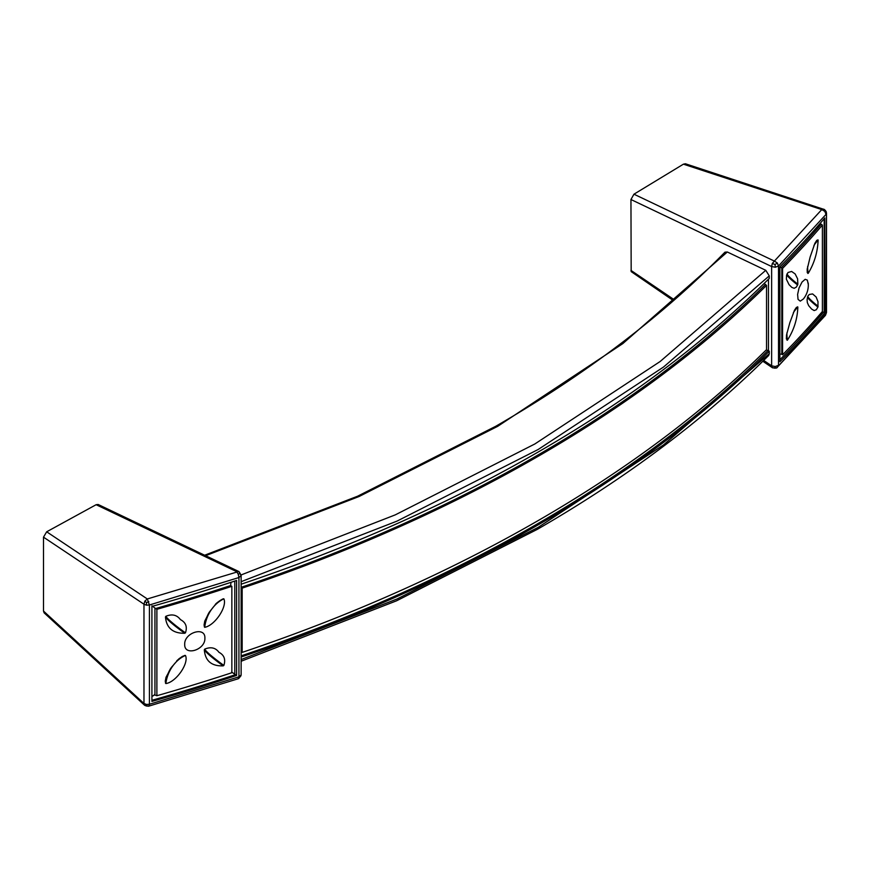 <?xml version="1.0" encoding="UTF-8"?>
<svg xmlns="http://www.w3.org/2000/svg" width="870" height="870" viewBox="0 0 870 870"><rect width="100%" height="100%" fill="white"/><g stroke="black" fill="none" stroke-linecap="round" stroke-linejoin="round"><path stroke-width="1.3" d="M824.771 211.345L825.532 210.605L823.705 209.17L821.769 209.583L774.387 261.087L772.332 263.436L771.636 266.535L775.3 267.253L778.519 266.013L777.291 262.968L774.387 261.087L633.958 194.195L683.418 164.169L821.769 209.583L824.771 211.345L826.054 214.346L778.519 266.013L778.519 365.302L775.3 366.542L771.636 365.824L772.332 367.695L775.05 368.195L775.3 366.542M766.285 349.903L767.938 350.534A2.621 1.512 0 0 1 768.482 350.773L769.265 351.23L769.265 353.753L663.516 444.929L538.193 527.372L397.057 598.984L241.131 659.547M241.131 661.243L396.535 600.822L537.279 529.373C627.444 477.271 704.569 419.307 768.678 355.471L769.265 353.753M241.131 584.205A1460.404 843.16 0 0 0 769.265 278.4L769.265 275.877L765.774 270.309L727.32 251.995L724.971 252.159C662.342 316.093 585.956 374.122 495.813 426.246L357.603 496.215L204.657 555.223M633.958 194.195L630.946 199.524L631.174 271.603L673.521 300.672M779.868 361.789A1469.147 848.207 0 0 0 824.836 312.906L824.836 217.924A1469.147 848.207 0 0 1 779.868 266.807L779.868 361.789M826.5 213.237L826.054 313.613L776.54 368.043L825.467 315.331L826.5 312.504L826.5 213.237L826.217 211.66L823.705 209.17M683.418 164.169L685.429 163.767L824.575 209.594M817.93 307.077L816.288 309.763L814.146 310.568L811.612 309.057L808.708 305.685L807.316 302.564L807.099 299.617L807.882 296.072L809.317 294.462L812.602 293.929L816.136 296.996L817.996 301.683L817.93 307.077A31.951 3.415 34.4 0 1 807.469 297.333M781.793 267.916L782.576 268.362L782.576 354.786L781.793 354.34L781.793 267.916A2.621 1.512 0 0 0 781.238 267.666L779.868 267.166M782.576 268.362A1469.147 848.207 0 0 0 822.389 225.08L820.127 223.427M818.115 240.207L816.799 240.305L814.885 243.295L810.111 257.085L807.164 269.395L807.251 272.582L808.241 273.289C814.342 263.153 817.626 252.126 818.115 240.207A31.951 25.872 -72.9 0 0 813.95 245.427M781.793 354.34A2.621 1.512 0 0 0 781.238 354.09L779.868 354.199M782.576 354.786A1469.147 848.207 0 0 0 822.389 311.493L822.389 225.08M808.263 284.349L807.338 280.118L805.185 279.313L802.02 282.054L799.051 287.948L797.616 294.408L798.051 299.389L800.269 301.129L803.347 298.997A21.859 21.859 0 0 0 808.208 282.989M797.855 307.143L796.431 307.36L794.473 310.253L789.819 322.726L786.523 335.015L786.36 338.898L787.459 340.105C793.929 330.034 797.388 319.051 797.855 307.143A31.951 25.872 107.1 0 0 793.364 312.645M797.855 284.196L796.431 287.013L794.201 288.296L791.83 287.394L789.057 284.675L786.36 279.172L786.578 275.268L788.024 272.484L791.624 271.462L795.147 273.93L797.594 278.802L797.855 284.196A31.951 3.415 -145.6 0 1 787.002 273.865M822.139 311.797L823.466 312.232A2.621 1.512 0 0 1 824.162 312.526L824.836 312.906M764.186 283.413L766.535 285.393L766.535 349.653A1460.404 843.16 0 0 1 242.164 652.402L242.164 588.131A1460.404 843.16 0 0 0 766.535 285.393M241.131 587.533L242.164 588.131M769.265 275.877L663.516 367.042L538.193 449.485L397.057 521.097L241.131 581.682M241.131 657.035A1460.404 843.16 0 0 0 769.265 351.23M241.131 651.793L242.164 652.402M727.32 251.995L622.789 343.617L497.727 426.311L359.049 496.52L205.635 555.68M765.774 270.309L660.123 361.518L534.832 443.983L395.252 514.877L241.11 574.939M772.332 263.436L775.05 264.545L775.3 267.253M775.05 264.545L777.291 262.968M825.532 210.605L826.369 212.628M775.05 368.195L777.291 367.531M776.54 368.043L772.332 367.695M144.855 601.105L146.541 602.616L146.454 605.172L143.974 604.215L144.855 601.105L147.324 598.962L238.782 571.481L241.088 575.679L238.935 577.539L238.228 574.189L236.564 571.601L96.135 504.709L46.675 531.798L147.324 598.962L149.422 604.998L238.935 577.539L238.935 676.827L241.088 674.968M151.913 701.416L151.913 606.433A1469.147 848.207 180 0 0 236.586 580.475L236.586 675.457A1469.147 848.207 180 0 1 151.913 701.416M146.454 704.45L146.541 706.038L144.855 705.439L143.974 703.482L146.454 704.45L149.422 704.265L238.935 676.827L238.228 678.752M43.5 537.16L43.5 611.066L143.974 703.482L143.974 604.215L43.5 537.16L46.675 531.798M241.131 674.641L241.131 575.353L239.022 571.612L98.136 504.48L96.135 504.709M146.541 706.038L148.792 706.168L144.54 705.211L44.131 612.85L43.5 611.066M165.833 683.559C176.142 682.232 189.258 663.136 185.44 655.436L182.515 656.328L178.85 658.873L171.259 667.551L166.018 677.273L165.246 681.232L165.833 683.559A31.951 25.872 107.1 0 1 185.44 655.436M151.913 696.489L154.947 694.717L154.947 608.076L156.883 609.304A1469.147 848.207 180 0 0 231.855 586.315L231.083 585.869A2.621 1.512 180 0 1 230.659 585.543L230.996 582.313M154.947 608.076L151.935 605.759M154.229 694.771L156.883 695.728L156.883 609.304M185.44 632.838L184.744 633.262C172.934 633.469 166.507 628.053 165.452 617.015L165.833 616.308C172.021 613.752 176.882 614.862 180.427 619.614C185.821 622.42 187.496 626.824 185.44 632.838A31.951 3.415 -145.6 0 1 165.833 616.308M231.855 586.315L231.855 672.738A1469.147 848.207 180 0 1 156.883 695.728M184.701 644.355C184.135 632.588 205.505 626.03 204.885 638.167C205.505 649.988 184.135 656.535 184.701 644.355M204.7 649.129C210.768 646.617 215.532 647.671 218.968 652.304C224.155 655.034 225.798 659.406 223.873 665.419L223.198 665.865C211.54 666.279 205.233 660.928 204.309 649.825L204.7 649.129A31.951 3.415 34.4 0 0 223.873 665.419M223.198 598.821L216.532 603.149L209.289 612.165L204.776 621.06L204.058 625.041L204.7 627.324C214.912 625.508 227.429 606.629 223.873 598.832L223.198 598.821A31.951 25.872 -72.9 0 0 215.423 604.258M231.637 672.042L236.586 675.457M148.792 706.168L149.422 704.265L149.422 604.998L146.454 605.172M146.541 602.616L148.792 601.616M238.141 678.785L148.542 706.222M240.163 573.352L238.228 574.189M768.482 350.773L768.482 279.183M630.946 199.524L771.636 266.535L771.636 365.824L763.675 360.419M674.424 299.878L630.946 270.385M781.238 267.666A1467.407 847.195 0 0 0 821.084 224.319M807.621 266.546A31.951 25.872 -72.9 0 0 808.241 273.289M817.93 239.826A31.951 25.872 -72.9 0 0 814.798 243.48M807.251 268.656A31.951 25.872 -72.9 0 0 807.882 273.474M779.868 359.756A1467.407 847.195 0 0 0 823.466 312.232M241.131 587.315A1458.653 842.149 0 0 0 765.263 284.653M241.131 655.86A1458.653 842.149 0 0 0 767.938 350.534M786.708 274.789A31.951 3.415 -145.6 0 0 797.638 284.99M787.078 340.257A31.951 25.872 107.1 0 1 786.523 335.026M794.288 310.601A31.951 25.872 107.1 0 1 797.638 306.795M787.459 340.105A31.951 25.872 107.1 0 1 786.948 332.808M818.115 306.262A31.951 3.415 34.4 0 1 807.751 296.42M824.162 312.526L824.162 218.718M230.659 585.543A1467.407 847.195 180 0 1 155.578 608.554M165.452 617.015A31.951 3.415 -145.6 0 0 184.744 633.262M235.302 674.718A1467.407 847.195 180 0 1 151.913 700.296M208.93 612.741A31.951 25.872 -72.9 0 0 204.309 626.868M223.873 598.832A31.951 25.872 -72.9 0 0 204.7 627.324M223.198 665.865A31.951 3.415 34.4 0 1 204.309 649.825M165.452 683.08A31.951 25.872 107.1 0 1 170.629 668.475M176.73 660.852A31.951 25.872 107.1 0 1 184.744 655.425M234.791 674.348L234.791 581.062M772.549 367.836L762.827 361.257M826.5 312.504L825.467 315.331M241.012 675.696L238.608 678.611"/></g></svg>
